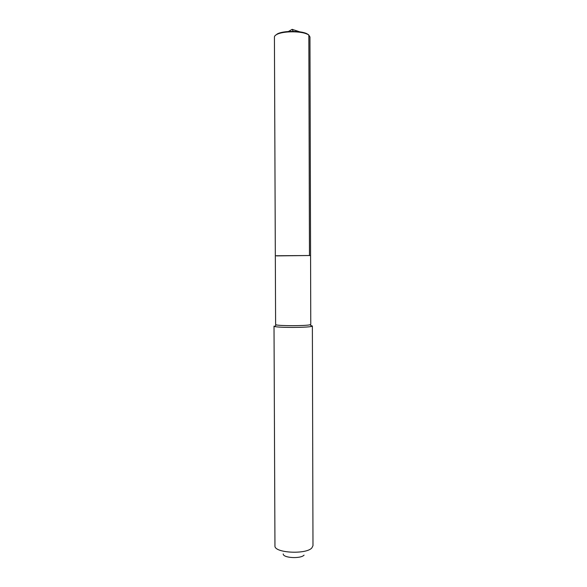 <?xml version="1.0" encoding="UTF-8"?>
<svg xmlns="http://www.w3.org/2000/svg" width="587" height="587" viewBox="0 0 587 587"><rect width="100%" height="100%" fill="white"/><g stroke="black" fill="none" stroke-linecap="round" stroke-linejoin="round"><path stroke-width="0.88" d="M308.402 34.633L306.847 33.708L308.835 35.132L308.402 34.633L308.835 35.132L309.466 255.521L275.325 255.763L275.611 324.552L276.242 324.868C279.713 325.946 304.792 325.932 309.665 324.853L310.765 324.435L310.574 255.638L309.466 255.521L310.574 255.638L309.951 36.959L308.835 35.132L309.466 255.521L276.704 255.881M276.242 324.868L274.701 326.511C278.443 327.722 305.9 327.715 311.183 326.497L312.372 326.027L310.861 325.514M274.701 326.511L274.019 326.159L274.951 545.947C274.188 552.917 305.798 554.737 311.807 547.987L312.981 545.69L312.372 326.027M304.059 555.141C300.573 559.015 282.963 557.995 283.228 553.952M307.243 34.185C301.006 30.979 283.323 31.045 277.108 34.295C275.332 35.154 274.43 36.086 274.423 37.084L275.325 255.763M306.847 33.708C300.771 30.583 283.558 30.641 277.504 33.811L275.208 35.528M293.221 31.36L292.157 29.35L299.898 31.867L292.157 29.35L288.444 31.485M310.141 324.75L311.697 326.387M277.504 33.811L277.108 34.295"/></g></svg>
